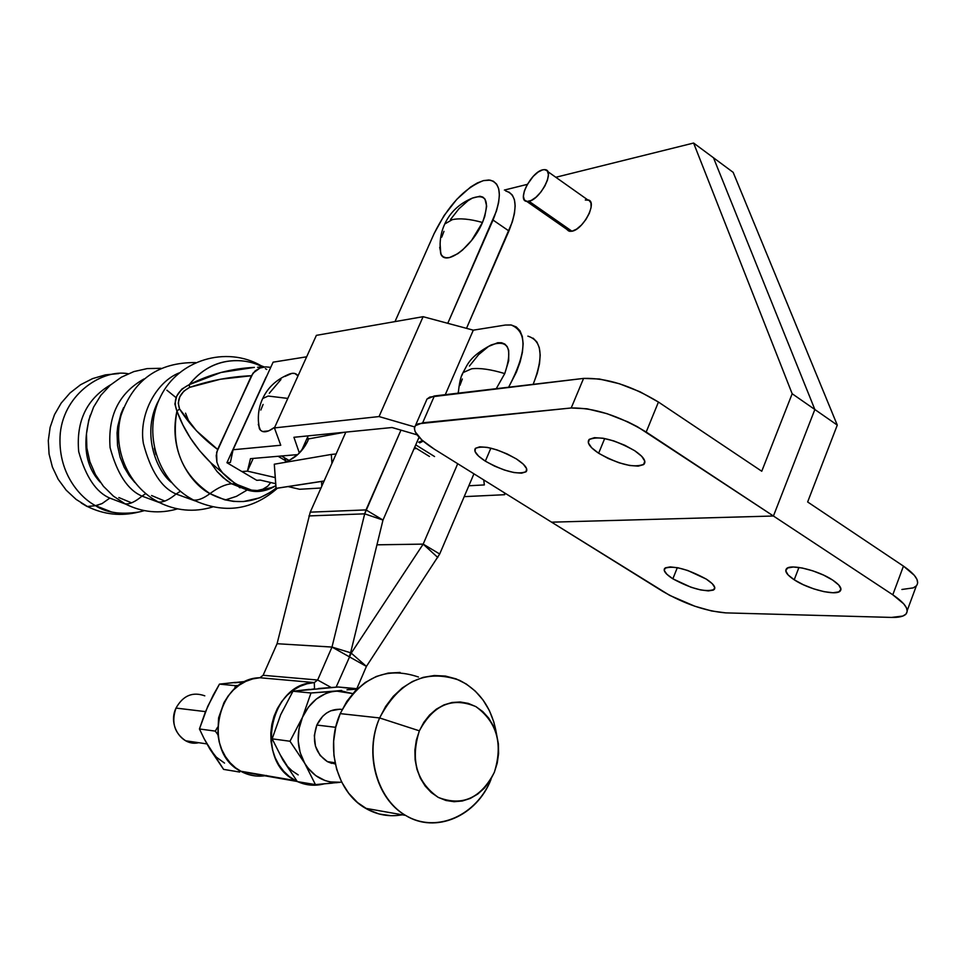 <?xml version="1.0" encoding="UTF-8"?>
<svg xmlns="http://www.w3.org/2000/svg" width="966" height="966" viewBox="0 0 966 966"><rect width="100%" height="100%" fill="white"/><g stroke="black" fill="none" stroke-linecap="round" stroke-linejoin="round"><path stroke-width="1.45" d="M335.323 764.046L327.353 761.619C315.085 753.118 311.583 740.934 316.848 725.055L314.324 735.537L315.459 746.187L320.072 755.376L327.438 761.667L331.809 763.406M508.949 192.065L512.33 195.072L514.431 199.757L515.144 205.939L514.455 213.414L512.342 221.866L466.506 328.343L508.913 230.971L493.022 220.055L447.765 323.32L496.488 210.926L498.637 202.462L499.374 194.999L498.71 188.829L496.657 184.168L493.324 181.197L488.856 180.002L483.447 180.618L490.148 180.147C501.282 183.516 502.248 196.81 493.022 220.055L508.913 230.971C518.054 207.787 516.991 194.456 505.725 190.99M341.65 690.436L335.975 691.004L352.747 693.624L341.167 690.895L310.992 692.984L302.491 717.279L308.42 707.124L316.365 699.022L325.771 693.528L330.819 691.885L341.65 690.436M318.394 688.504L338.257 686.995L357.046 689.132L346.963 689.857L356.695 688.661L356.599 689.567L356.695 688.661L338.257 686.995L292.964 691.245L280.671 714.743L272.146 738.833L289.981 741.248L304.725 763.285L300.16 752.623L298.204 740.85L299.001 728.787L302.491 717.279C309.857 701.751 321.026 692.996 335.975 691.004L310.992 692.984L292.964 691.245L310.992 692.984L302.491 717.279L289.981 741.248L302.491 717.279C296.091 733.363 296.84 748.71 304.725 763.285L315.435 784.609L340.418 782.255L330.07 781.905L325.035 780.552L315.713 775.601L307.888 767.97L289.981 741.248L272.146 738.833L282.857 759.988L297.347 781.615L315.435 784.609L297.347 781.615L282.857 759.988L272.146 738.833L280.671 714.743L292.964 691.245L309.386 689.35M207.388 744.194L223.593 769.383L209.839 748.976L216.324 757.163L224.523 763.08M452.233 219.668L444.746 224.003L443.635 226.612L444.746 224.003L452.233 219.668C459.768 218.014 469.838 218.944 482.481 222.482C469.838 218.944 459.768 218.014 452.233 219.668M440.085 243.613L440.774 253.889C445.447 266.809 472.326 246.91 482.481 222.482C489.991 201.496 486.659 193.357 472.483 198.054C459.454 203.5 450.216 212.146 444.746 224.003C440.484 233.204 439.168 243.166 440.774 253.889M240.691 771.218L295.668 780.685L289.329 776.555L283.69 771.254L278.933 764.915L275.165 757.706L272.521 749.833L271.048 741.526L270.818 733.001L271.82 724.5L274.03 716.253L277.387 708.513L281.782 701.461L287.095 695.327L293.193 690.243L299.883 686.367L306.983 683.795L314.3 682.576L259.866 677.746C217.072 678.096 201.604 752.103 240.691 771.218L295.668 780.685L296.043 779.84L295.668 780.685L297.238 781.47L241.705 771.762C249.614 775.807 257.91 777.05 266.592 775.493L265.445 775.686M297.673 781.663L309.772 785.008L317.138 785.092L323.972 783.909C314.94 786.203 306.174 785.455 297.673 781.663M349.269 656.771L366.416 666.407L351.238 653.125L336.132 687.14L351.238 653.125L366.416 666.395L349.269 656.771L350.61 652.774L349.269 656.771L331.99 647.063L364.689 513.84L400.962 430.136L366.017 509.903L310.243 512.161L345.84 432.116L310.243 512.161L366.017 509.903L382.995 520.058L419.063 437.236L382.995 520.058L366.017 509.903L364.689 513.84L308.951 515.929L364.689 513.84L382.995 520.058L364.689 513.84L331.99 647.063L277.073 643.718L331.99 647.051L277.073 643.718L331.99 647.051L350.61 652.774L382.983 520.082L350.61 652.774L331.99 647.051L349.269 656.771M356.792 688.794L366.416 666.407L439.699 554.001L423.18 544.112L437.815 557.527L423.168 544.136L351.238 653.125L350.537 653.076L351.238 653.125L423.168 544.136L376.945 544.824L423.18 544.112L376.945 544.812L423.18 544.112L439.699 554.001L366.416 666.395L356.792 688.794M457.715 463.716L423.18 544.112L457.715 463.716M439.699 554.001L473.944 473.823L439.699 554.001M294.63 780.117C254.336 760.254 270.239 682.974 314.3 682.576L317.657 680.016L331.181 687.49L317.657 680.016L331.99 647.063L317.657 680.016L263.114 675.294L259.866 677.746L263.114 675.294L277.073 643.718L310.243 512.161L277.073 643.706L263.114 675.294L317.657 680.016L314.3 682.576L259.866 677.746L252.754 678.905L245.847 681.368L239.351 685.075L233.434 689.941L228.278 695.822L224.003 702.56L218.594 717.871L217.833 734.196L219.246 742.166L221.818 749.701L225.464 756.62L230.077 762.705L235.547 767.801L241.705 771.762L248.383 774.503L255.386 775.927M210.322 701.388L207.775 706.303M209.839 748.976L204.2 738.821L212.834 753.323M244.519 681.911L234.69 682.793M244.072 681.598L219.463 684.121L235.499 685.679L234.509 688.927L235.499 685.679L219.463 684.121L207.775 706.291L199.443 728.968L204.2 738.821L199.443 728.968L205.347 712.002L213.281 695.037L219.463 684.121L235.306 682.394M215.297 731.117L217.567 727.253L215.297 731.117L199.443 728.968L215.297 731.117L217.881 734.667L215.297 731.117M239.677 772.051L238.783 770.083L239.677 772.051L223.593 769.383L239.677 772.051M235.499 685.679L238.819 685.449L235.499 685.679M336.156 782.738L340.418 782.255C325.421 783.426 313.515 777.111 304.725 763.285L315.435 784.609L332.437 783.124M339.984 709.177L330.746 710.795L326.46 713.125L322.62 716.361L316.848 725.055C322.559 713.56 331.012 708.356 342.181 709.418M313.781 688.927L314.505 688.867L314.3 682.576L314.505 688.855L308.673 689.784M280.297 754.929L287.494 766.4L291.913 770.711L298.18 774.901M283.316 709.539L280.659 714.755M282.857 759.988L285.984 764.589M394.985 321.618L434.108 233.615L394.985 321.618M483.447 180.618L477.289 182.985L470.623 187.006L456.821 199.298L444.046 215.623L434.108 233.615C447.983 205.637 464.429 187.972 483.447 180.618M450.506 219.499L458.935 208.765L468.003 200.723L472.362 198.115L479.909 196.243L482.807 197.064L484.956 199.044L486.671 206.169L484.739 216.541L482.481 222.482L471.613 240.389L462.473 250.097L457.86 253.66L449.468 257.572L446.002 257.765L443.201 256.787L441.184 254.662L439.699 247.417M441.728 237.141L443.974 231.345M672.867 578.827L677.311 567.67L672.867 578.827L691.052 587.268L700.519 589.9L708.368 590.902L713.379 590.093L714.78 587.57L712.292 583.706L706.279 579.093C713.294 583.681 715.951 587.135 714.26 589.441C705.542 592.52 691.741 588.982 672.867 578.827C665.755 574.227 663.038 570.749 664.693 568.37C673.314 565.243 687.176 568.817 706.279 579.093L687.732 570.483L678.108 567.827L670.271 566.897L665.405 567.815L664.222 570.411L666.854 574.275L672.867 578.827M794.221 579.793L798.954 567.44L794.221 579.793L803.181 584.672L813.65 588.837L824.083 591.675L832.946 592.75L838.886 591.88L840.951 589.188L838.802 585.046L832.692 580.095C839.696 584.828 842.219 588.463 840.251 590.975C836.29 596.179 808.409 589.332 794.221 579.793C787.109 575.048 784.513 571.389 786.445 568.805C790.128 563.552 818.383 570.375 832.692 580.095L823.563 575.096L812.853 570.846L802.227 568.008L793.352 567.006L787.58 567.984L785.756 570.773L788.099 574.915L794.221 579.793M598.63 453.235L604.704 438.528L598.63 453.235L608.278 458.512L619.158 462.811L629.663 465.491L638.236 466.131L643.561 464.634L644.805 461.193L641.714 456.302L634.698 450.711C643.211 456.495 646.351 460.963 644.129 464.127C634.445 468.305 619.278 464.67 598.63 453.235C590.009 447.451 586.773 442.935 588.946 439.687C598.522 435.425 613.772 439.107 634.698 450.711L624.857 445.29L613.712 440.894L603.025 438.226L594.464 437.67L589.32 439.313L588.342 442.851L591.627 447.741L598.63 453.235M485.33 461.156L490.885 448.139L485.33 461.156L494.435 466.059L504.481 470.056L513.984 472.555L521.543 473.183L525.987 471.819L526.615 468.655L523.282 464.139L516.448 458.971C524.864 464.513 528.124 468.703 526.253 471.565C518.018 475.043 504.373 471.577 485.33 461.156C476.83 455.626 473.497 451.388 475.32 448.453C483.459 444.903 497.176 448.417 516.448 458.971L507.174 453.96L496.91 449.878L487.25 447.379L479.716 446.835L475.441 448.309L475.043 451.557L478.532 456.073L485.33 461.156M529.006 201.266L526.76 201.411C516.629 200.735 531.107 172.081 542.675 169.835L538.147 172.045L533.292 176.283L526.977 184.989L524.321 191.087L523.403 196.352L524.381 199.986L527.11 201.447L531.179 200.481L535.997 197.221L540.803 192.149L544.86 186.064L547.529 179.893L548.41 174.592L547.372 170.982L544.595 169.605L542.675 169.835L545.065 169.654C555.269 170.233 540.537 199.298 529.006 201.266L571.957 231.224L529.006 201.266M567.199 229.836L569.662 231.309L571.957 231.224L568.406 230.886M733.17 172.359L837.28 425.1L807.648 501.97L903.452 566.124L892.801 594.802L903.729 603.847L906.458 607.843L907.219 611.297L905.999 614.062L902.872 616.042L891.546 617.419L725.695 612.879L711.64 610.983L694.783 606.213L669.631 595.346L551.586 522.171L662.507 591.24C684.471 603.931 705.542 611.14 725.695 612.879L891.546 617.419C898.73 617.588 903.512 616.513 905.903 614.171C909.525 609.715 905.166 603.255 892.801 594.802L773.428 516.013L892.801 594.802L903.452 566.124L807.648 501.97L837.28 425.1L814.857 409.512L837.28 425.1L733.17 172.359L713.488 157.772L733.17 172.359M551.586 522.171L773.428 516.013L814.857 409.512L713.488 157.772L814.857 409.512L773.428 516.013L551.586 522.171L434.302 449.142L551.586 522.171M901.894 589.477L913.268 587.883L916.42 585.794M917.676 582.921L916.963 579.371L914.283 575.277L903.452 566.124C915.732 574.649 920.018 581.242 916.323 585.903L907.219 610.584M761.751 471.239L792.168 393.742L693.612 143.04L555.836 177.273L693.612 143.04L713.488 157.772L693.612 143.04L792.168 393.742L814.857 409.512L792.168 393.742L761.751 471.239L658.438 402.049L761.751 471.239M527.327 184.361L504.385 190.061L527.327 184.361M585.311 199.998L588.898 200.24L590.938 202.836L591.107 207.388L589.369 213.208L585.976 219.403L581.472 225.018L576.545 229.159L571.957 231.224C583.693 229.497 598.183 200.686 587.751 199.877L547.734 171.55M415.392 425.656C412.18 431.126 418.483 438.95 434.302 449.142L421.816 439.941L415.139 431.705L414.366 428.336L415.38 425.668L418.181 423.796L571.208 407.978L587.026 408.787L606.938 413.653L627.791 421.84L637.5 426.779L773.428 516.013L646.194 432.031L658.438 402.049L640.132 391.834L619.339 383.719L599.439 379.01L583.585 378.406L434.362 395.963L422.661 422.806L571.208 407.978L583.585 378.406L429.846 397.05L427.02 399.03L425.994 401.385L427.032 399.006L434.362 395.963L422.661 422.806L415.392 425.656L427.032 399.006M646.194 432.031L658.438 402.049C631.293 385.603 606.346 377.718 583.585 378.406L571.208 407.978C593.897 407.64 618.892 415.658 646.194 432.031M176.017 708.078L205.504 711.628L176.017 708.078C171.127 722.242 174.351 733.134 185.665 740.789L198.706 742.697C181.934 746.839 167.577 725.08 176.017 708.078C182.997 695.58 192.584 691.499 204.792 695.834M316.848 725.055L335.709 727.326L316.848 725.055M379.626 717.955L419.365 730.827C433.432 704.757 452.281 696.691 475.924 706.641C497.007 722.085 503.141 743.989 494.326 772.341L490.004 780.745L484.425 788.075L477.784 794.04L470.333 798.411L462.34 800.995L454.117 801.708L445.978 800.488L438.25 797.385L431.21 792.506L425.173 786.034L420.355 778.21L416.962 769.359L415.114 759.807L414.909 749.942L416.346 740.149L419.365 730.827L423.845 722.339L429.592 715.009L436.39 709.116L443.974 704.89L452.028 702.487L460.239 701.98L468.305 703.393L475.924 706.641L482.795 711.592L488.663 718.076L493.324 725.816L496.609 734.534L498.384 743.905L498.589 753.565L497.224 763.164L494.326 772.341C480.887 798.314 462.195 806.67 438.25 797.385C416.539 782.025 410.248 759.844 419.365 730.827L379.626 717.955C398.982 681.199 425.535 668.629 459.297 680.221C479.885 690.545 492.322 708.682 496.633 734.619L493.892 722.133L489.327 710.481L483.06 700.024L475.284 691.101L466.228 683.976L456.169 678.905L445.411 676.055L434.289 675.524L423.18 677.359L412.41 681.525L402.351 687.889L393.343 696.269L385.675 706.4L379.626 717.955L340.225 713.62L379.626 717.955C363.892 754.12 377.404 800.923 407.821 816.668C438.021 832.946 476.745 814.978 491.018 779.393C476.818 816.161 435.702 834.177 405.551 815.389C376.402 799.075 363.977 752.876 379.626 717.955M418.447 677.021C385.301 665.731 359.219 677.927 340.225 713.62L335.77 727.06L333.644 741.176L333.934 755.412L336.627 769.202L341.602 781.977L348.678 793.243L357.541 802.565L367.841 809.556L379.155 814L391.049 815.702M400.105 672.457L388.115 673.097L376.342 676.466L365.257 682.467L355.271 690.883L346.818 701.401L340.225 713.62C324.866 747.527 337.013 792.422 365.607 808.313C377.163 814.954 389.383 817.115 402.267 814.797M289.039 460.48L281.541 455.988L289.039 460.48M418.664 442.235L422.516 440.568L418.664 442.235M415.742 444.867L434.555 456.544L415.742 444.867M419.715 442.887L423.168 441.136L419.715 442.887M321.557 481.442L321.763 486.26L321.557 481.442M414.016 448.852L416.491 448.441L414.016 448.852M303.239 448.55L302.636 448.2L303.239 448.55M305.087 442.742L306.464 443.575L305.087 442.742M307.357 437.779L308.383 438.95L307.852 440.882L308.323 438.395L307.357 437.779M287.59 486.647L276.01 488.361L274.296 464.211L331.302 454.443L331.954 463.354L331.302 454.443L274.296 464.211L276.095 488.41L324.069 481.056L287.59 486.647M284.584 462.328L289.426 460.287L298.144 454.213L305.135 445.809L307.852 440.882C302.467 451.81 294.437 459.043 283.726 462.605M336.12 453.96L331.302 454.443L336.12 453.96M324.105 480.983L276.01 488.361L324.105 480.983M344.669 432.237L308.383 438.95L344.669 432.237M285.912 460.903L284.39 457.763M188.08 496.91L193.405 500.002C197.885 500.63 203.403 498.504 209.972 493.626C218.038 487.576 225.271 484.292 231.659 483.797C225.271 484.292 218.038 487.576 209.972 493.626L224.559 499.736L233.506 501.402L243.492 501.547L259.757 497.828L270.734 492.105L275.998 488.18C255.422 504.01 233.41 505.822 209.972 493.626C181.837 474.451 170.825 446.944 176.935 411.081L174.882 403.993L176.73 396.084L181.825 389.093L189.251 384.649C209.815 374.204 231.526 368.457 254.372 367.394L220.96 372.478L189.251 384.649C203.246 367.189 220.731 359.255 241.693 360.837M231.659 483.797L246.68 489.738L258.731 490.897L266.073 489.943L275.817 485.729L272.967 487.323L258.731 490.897L246.306 489.653L231.659 483.797L226.43 480.307L217.06 471.529L210.66 462.617L217.06 471.529L223.122 477.639L231.659 483.797L235.595 483.954L231.659 483.797M176.102 494.012C161.515 487.806 150.611 470.949 143.379 443.418C138.549 415.09 155.973 381.968 179.205 372.9C155.973 381.968 138.549 415.09 143.379 443.418C150.611 470.949 161.515 487.806 176.102 494.012L180.388 491.271L176.102 494.012C168.965 499.941 163.025 502.598 158.279 501.982C163.025 502.598 168.965 499.941 176.102 494.012L195.108 500.895L176.102 494.012M159.016 399.852C140.988 431.947 156.081 470.394 171.441 482.457C156.081 470.394 140.988 431.947 159.016 399.852M142.014 496.113C127.898 490.148 117.272 474.004 110.1 447.681C107.673 415.935 118.975 393.029 143.994 378.974C118.975 393.029 107.673 415.935 110.1 447.681C117.272 474.004 127.898 490.148 142.014 496.113L145.721 493.614L142.014 496.113C135.216 501.837 129.589 504.409 125.133 503.841C129.589 504.409 135.216 501.837 142.014 496.113L159.378 502.561L142.014 496.113M123.6 407.64L121.016 413.677L117.731 426.441L117.055 432.937L117.538 445.567L120.086 457.172L124.191 467.29L129.287 475.743L134.89 482.541L129.287 475.743L124.191 467.29L120.086 457.172L117.538 445.567L117.055 432.937L117.731 426.441L121.016 413.677L123.6 407.64M127.693 373.697C103.241 369.06 64.263 392.933 60.254 433.42C57.066 472.881 80.383 497.828 95.513 505.665L87.097 506.51L81.277 503.02L87.556 506.595L96.358 505.58L102.07 503.576L109.822 498.094L125.64 504.119L109.822 498.094C96.177 492.346 85.805 476.878 78.705 451.677C75.976 421.248 86.662 398.934 110.752 384.734C86.662 398.934 75.976 421.248 78.705 451.677C85.805 476.878 96.177 492.346 109.822 498.094L102.07 503.576L95.513 505.665C80.335 497.816 56.885 472.664 60.303 433.022C64.577 392.365 103.881 368.891 128.212 373.745M90.212 415.295C82.086 444.263 85.467 466.602 100.343 482.312C85.467 466.602 82.086 444.263 90.212 415.295M185.544 413.158L189.445 422.818M176.078 397.642L166.876 390.204M240.051 487.77L241.403 486.743L240.051 487.77M261.074 365.703C226.129 345.514 178.589 359.98 160.694 396.301C142.207 432.2 157.253 481.14 193.381 500.002C197.885 500.63 203.403 498.504 209.972 493.626C194.13 485.934 167.468 454.829 176.935 411.081L182.864 424.895L190.447 438.178L199.769 450.868L210.66 462.617L235.595 483.954L251.595 490.124L258.731 490.897M471.625 368.795L463.04 372.61L461.905 375.351L463.04 372.61L471.625 368.795C479.909 367.817 490.957 369.41 504.747 373.588C490.957 369.41 479.909 367.817 471.625 368.795M458.379 391.544L458.113 393.174M458.295 393.15C459.248 382.995 460.83 376.16 463.04 372.61C467.858 364.267 469.005 356.961 490.994 345.043C508.466 339.042 513.055 348.557 504.747 373.588L496.246 388.682L504.747 373.588L508.696 360.741L508.696 350.38L507.222 346.637L504.832 344.065L501.62 342.749L497.719 342.725L488.518 346.456L478.593 354.655L469.416 366.054M210.66 462.617C194.999 447.222 183.757 430.051 176.935 411.081L179.579 408.968L176.935 411.081C172.636 399.912 176.742 391.109 189.251 384.649L189.638 387.378C210.045 380.447 230.657 376.571 251.45 375.738L216.613 452.45L216.891 462.122L219.222 468.124L222.856 473.243L219.222 468.124L216.891 462.122L216.203 455.662L217.628 449.431C202.196 438.093 189.517 424.605 179.579 408.968C176.573 399.924 179.93 392.727 189.638 387.378L189.251 384.649C213.172 354.087 247.61 358.169 262.788 367.225M265.384 368.65L266.761 369.483M154.367 448.417L155.816 453.911L154.367 448.417M153.425 499.193L158.279 501.982M120.714 501.33L125.133 503.841M225.38 499.941L236.465 496.343L247.381 489.883L236.465 496.343L225.38 499.941M151.553 495.522L164.836 501.064L151.553 495.522M268.186 396.048L262.728 398.499L262.064 399.972L262.728 398.499L268.186 396.048L287.796 398.415L268.186 396.048M258.333 420.548L259.371 428.675C262.112 433.263 267.232 432.78 274.73 427.238L268.705 430.884L262.583 431.524L260.422 430.172L258.284 424.4M284.861 376.462L291.913 373.371L294.775 373.468L298.011 375.883C295.934 372.828 292.493 372.465 287.675 374.808C275.95 379.976 267.63 387.873 262.728 398.499C258.393 407.712 257.282 417.771 259.371 428.675M270.746 482.541L267.787 486.152L262.837 489.219L257.294 490.523L251.595 490.124L257.294 490.523L262.837 489.219L267.787 486.152L270.746 482.541M251.45 375.738L255.084 370.944L260.035 368.022L265.565 366.887L270.758 367.334L265.565 366.887L260.035 368.022L253.032 373.118L217.628 449.431L196.496 430.824L179.579 408.968L178.227 403.136L179.833 396.797L183.806 391.145L189.638 387.378L220.393 379.24L251.45 375.738M253.201 458.427L247.429 471.13L241.898 471.553L256.763 480.319L260.265 480.09L275.672 483.688L260.265 480.09L256.763 480.319L241.898 471.553L247.429 471.13L241.898 471.553L247.429 471.13L253.201 458.427M288.049 486.574L299.617 489.279L320.978 488.011L299.617 489.279L288.049 486.574M464.199 496.645L504.614 494.713L504.421 492.805L504.614 494.713L505.218 493.3L504.614 494.713L464.199 496.645M483.737 479.921L484.352 484.92L468.848 485.777L484.352 484.92L483.737 479.921M275.238 477.578L247.429 471.13L250.484 458.657L297.721 454.6L250.484 458.657L247.429 471.13L275.238 477.578M95.513 505.665L111.597 511.992L116.741 512.97L128.08 513.538L138.38 512.113C120.062 514.757 105.777 512.608 95.513 505.665M118.83 497.538L131.545 502.839M260.989 365.691L264.37 366.983M533.135 338.16L536.927 342.049L539.306 347.736L540.199 355.017L539.523 363.602L537.301 373.166L533.172 384.335C543.858 356.611 542.095 340.551 527.883 336.144M505.327 325.047L511.074 324.962C527.714 331.724 526.893 352.481 508.623 387.233L516.412 372.079L520.143 361.9L522.413 352.324L523.149 343.727L522.316 336.47L519.998 330.807L516.267 326.943L511.316 325.011L505.327 325.047L473.304 330.167L445.278 394.683L473.304 330.167L505.327 325.047M301.501 450.724L308.166 435.871L301.501 450.724M299.363 453.03L293.93 437.284L392.015 427.515L417.046 434.833L392.015 427.515L293.93 437.284L299.363 453.03M379.046 416.563L423.108 316.691L473.304 330.167L423.108 316.691L379.046 416.563L274.429 427.914L316.377 335.359L423.108 316.691L316.377 335.359L274.429 427.914L280.756 445.254L233.084 449.745L273.112 362.165L306.657 356.804L273.112 362.165L233.084 449.745L230.379 462.424L226.938 462.714L266.097 377.042L226.938 462.714L241.898 471.553L226.938 462.714L230.379 462.424L233.084 449.745L280.756 445.254L274.429 427.914L379.046 416.563L414.643 426.924L379.046 416.563M280.937 379.529L269.309 393.259M263.102 404.44L260.832 410.043M462.34 378.974L459.913 385.422M222.856 473.243L229.208 479.196L236.211 484.063L243.734 487.721L251.595 490.124M327.353 761.619L335.045 762.754M714.816 588.016L714.26 589.441M840.951 589.103L840.251 590.975M644.902 462.219L644.129 464.127M526.844 470.14L526.253 471.565M526.76 201.411L569.662 231.309M365.607 808.313L405.551 815.389M206.917 743.905L185.665 740.789M278.123 456.278L286.817 461.482M429.472 456.483L414.68 447.318M233.796 482.565L246.318 489.653C254.927 492.745 263.863 491.948 273.124 487.25L258.84 490.33M239.266 487.48L240.619 486.381M118.806 373.564L105.439 374.868L92.555 378.624L80.601 384.722L70.023 392.969L61.208 403.064L54.494 414.655L50.135 427.334L48.3 440.629L49.073 454.044L52.405 467.085L58.189 479.281L66.183 490.173L76.097 499.386L87.556 506.595C104.014 514.636 121.076 516.448 138.754 512.04M195.567 362.588C158.352 362.214 133.501 379.855 120.992 415.525C112.032 448.369 128.031 486.127 158.231 501.97C175.884 510.917 194.009 512.584 212.605 506.981M160.936 368.312L147.218 368.589L133.863 371.584L121.366 377.199L110.221 385.205L100.85 395.299L93.605 407.084L88.751 420.125L86.469 433.915L86.855 447.958L89.886 461.7L95.477 474.644L103.41 486.272L113.408 496.126L125.085 503.829C142.074 512.427 159.559 514.105 177.515 508.865M257.536 367.285L264.032 367.032M156.009 454.551L154.343 448.272M144.381 510.616C133.634 513.779 122.694 514.238 111.597 511.992M277.314 488.337C252.235 510.277 224.257 514.166 193.381 500.002"/></g></svg>

